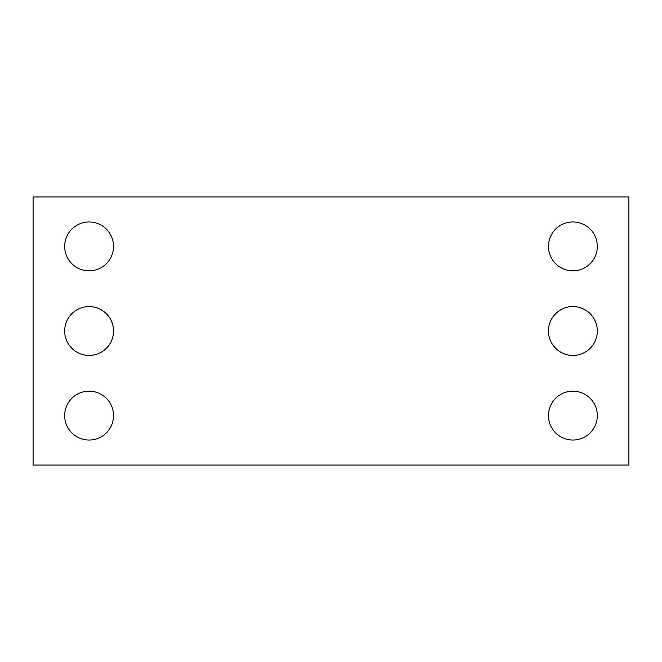 <?xml version="1.0" encoding="UTF-8"?>
<svg xmlns="http://www.w3.org/2000/svg" width="662" height="662" viewBox="0 0 662 662"><rect width="100%" height="100%" fill="white"/><g stroke="black" fill="none" stroke-linecap="round" stroke-linejoin="round"><path stroke-width="0.99" d="M628.9 465.055L33.1 465.055L33.1 196.945L628.9 196.945L628.9 465.055M113.533 246.396A24.428 24.428 0 0 0 76.891 225.237A24.428 24.428 0 0 0 76.891 267.556A24.428 24.428 0 0 0 113.533 246.396M113.533 331A24.428 24.428 0 0 0 76.891 309.841A24.428 24.428 0 0 0 76.891 352.159A24.428 24.428 0 0 0 113.533 331M113.533 415.604A24.428 24.428 0 0 0 76.891 394.444A24.428 24.428 0 0 0 76.891 436.763A24.428 24.428 0 0 0 113.533 415.604M597.323 246.396A24.428 24.428 0 0 0 560.681 225.237A24.428 24.428 0 0 0 560.681 267.556A24.428 24.428 0 0 0 597.323 246.396M597.323 331A24.428 24.428 0 0 0 560.681 309.841A24.428 24.428 0 0 0 560.681 352.159A24.428 24.428 0 0 0 597.323 331M597.323 415.604A24.428 24.428 0 0 0 560.681 394.444A24.428 24.428 0 0 0 560.681 436.763A24.428 24.428 0 0 0 597.323 415.604"/></g></svg>
